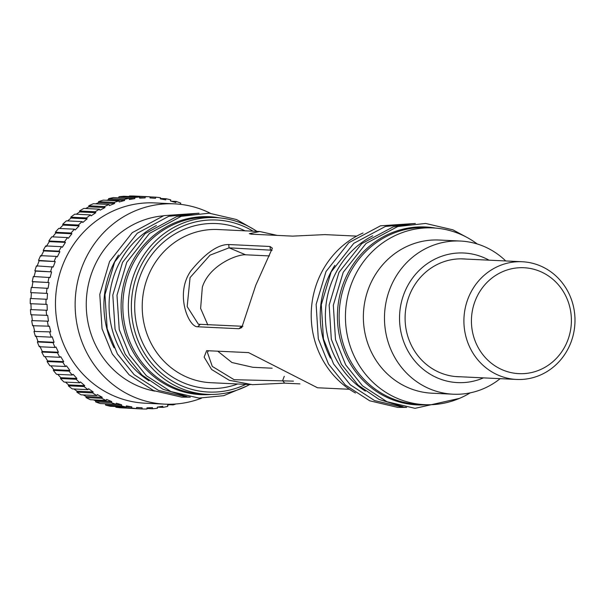 <?xml version="1.0" encoding="UTF-8"?>
<svg xmlns="http://www.w3.org/2000/svg" width="605" height="605" viewBox="0 0 605 605"><rect width="100%" height="100%" fill="white"/><g stroke="black" fill="none" stroke-linecap="round" stroke-linejoin="round"><path stroke-width="0.91" d="M269.399 255.923L245.638 254.796C237.515 254.115 209.421 264.952 202.342 287.08L200.626 308.414L207.825 324.983M460.382 376.779A58.972 55.592 -87.3 0 1 457.894 376.718A58.972 55.592 -87.3 0 1 405.161 315.175A58.972 55.592 -87.3 0 1 463.483 258.902A58.972 55.592 -87.3 0 1 465.963 259.076M272.159 368.203L252.905 367.303L231.942 362.524L217.702 351.15M293.425 381.127L234.12 379.706L212.279 366.411L207.379 352.291L208.581 350.711M210.306 213.255A100.256 94.509 92.7 0 0 204.883 210.759A100.256 94.509 92.7 0 0 174.406 203.847L154.744 202.917A100.256 94.509 92.7 0 0 57.672 282.112A100.256 94.509 92.7 0 0 114.761 396.29A100.256 94.509 92.7 0 0 145.238 403.21L164.9 404.14A100.256 94.509 92.7 0 0 201.525 398.181M174.406 203.847A100.256 94.509 92.7 0 0 77.334 283.042A100.256 94.509 92.7 0 0 134.423 397.228A100.256 94.509 92.7 0 0 164.9 404.14M163.138 215.849A88.466 83.392 92.7 0 0 92.263 271.486A88.466 83.392 92.7 0 0 154.82 391.125M363.038 232.993A88.466 83.392 92.7 0 0 317.224 282.164A88.466 83.392 92.7 0 0 355.445 392.993M277.249 235.405L259.749 231.518L249.343 233.681L251.302 234.173L292.593 236.131L324.779 234.611M349.425 389.28L317.496 387.767L248.579 352.609L206.63 350.673L204.142 357.116L211.606 369.489L229.303 380.303L252.474 384.697L284.66 383.154L299.967 383.88M228.72 244.526C218.072 244.367 205.518 253.056 191.082 270.601C174.369 293.727 188.715 327.381 197.646 326.768L238.945 328.727L241.781 327.607L255.779 285.227L272.363 248.194L270.019 246.485L228.72 244.526L229.061 247.831L272.016 250.243M453.122 394.203L432.008 393.205A76.669 72.267 -87.3 0 1 408.708 387.911A76.669 72.267 -87.3 0 1 365.042 300.602A76.669 72.267 -87.3 0 1 439.283 240.034L460.39 241.04A76.669 72.267 92.7 0 0 386.156 301.6A76.669 72.267 92.7 0 0 429.815 388.917A76.669 72.267 92.7 0 0 453.122 394.203A76.669 72.267 92.7 0 0 500.154 378.662M470.183 392.864A88.466 83.392 -87.3 0 1 424.642 404.662A88.466 83.392 -87.3 0 1 397.75 398.559A88.466 83.392 -87.3 0 1 351.445 283.79A88.466 83.392 -87.3 0 1 433.029 227.934A88.466 83.392 -87.3 0 1 477.247 243.989M505.742 260.967A76.669 72.267 92.7 0 0 483.697 246.326A76.669 72.267 92.7 0 0 460.39 241.04M242.892 326.292L198.395 324.235L187.179 306.584L190.068 277.582L210.026 255.144L229.061 247.831L245.638 254.796M254.713 234.332L270.057 235.058M245.789 384.364A86.107 81.168 -87.3 0 1 156.294 368.453A86.107 81.168 -87.3 0 1 137.199 274.39A86.107 81.168 -87.3 0 1 253.064 231.201M424.642 404.662L418.342 404.359A88.466 83.392 -87.3 0 1 345.145 283.488A88.466 83.392 -87.3 0 1 426.737 227.631L433.029 227.934M256.928 231.382A88.466 83.392 92.7 0 0 215.932 217.626A88.466 83.392 92.7 0 0 134.348 273.483A88.466 83.392 92.7 0 0 207.545 394.354A88.466 83.392 92.7 0 0 249.661 384.546M207.545 394.354L202.04 394.097A88.466 83.392 -87.3 0 1 128.842 273.226A88.466 83.392 -87.3 0 1 210.427 217.369L215.932 217.626M136.579 407.551L142.13 407.815L142.062 408.957A106.155 100.067 -87.3 0 0 146.977 409.003L146.939 407.868L152.49 407.619L152.536 408.753A106.155 100.067 -87.3 0 0 157.436 408.262L157.277 407.135L162.783 406.265L162.934 407.392A106.155 100.067 -87.3 0 0 167.767 406.363L167.502 405.259L171.336 404.216M172.985 404.155L173.159 404.889L169.491 404.715M162.934 407.392L157.315 407.127M152.536 408.753L146.962 408.488M126.218 406.605L131.814 406.87L131.625 407.989L115.895 407.248A106.155 100.067 -87.3 0 0 120.781 407.838L136.511 408.587L136.586 407.452L142.13 407.815M142.062 408.957L126.301 408.103M105.625 405.131L105.535 404.019L121.65 404.783L121.355 405.879L105.625 405.131A106.155 100.067 -87.3 0 0 110.42 406.265L126.15 407.014L126.332 405.887L131.814 406.87M115.895 407.248L115.699 406.106M95.62 401.886L95.643 400.812L111.751 401.576L111.35 402.635L95.62 401.886A106.155 100.067 -87.3 0 0 100.271 403.55L116.009 404.291L116.304 403.195L121.65 404.783M105.535 404.019L104.65 403.754M86.001 397.553L86.122 396.525L102.23 397.288L101.731 398.302L86.001 397.553A106.155 100.067 -87.3 0 0 90.463 399.723L106.193 400.465L106.593 399.406L111.751 401.576M95.643 400.812L93.359 399.86M76.865 392.169L77.077 391.201L93.193 391.972L92.595 392.917L76.865 392.169A106.155 100.067 -87.3 0 0 81.085 394.823L96.815 395.572L97.314 394.558L102.23 397.288M86.122 396.525L83.225 394.921M68.312 385.801L68.622 384.909L84.73 385.672L84.042 386.55L68.312 385.801A106.155 100.067 -87.3 0 0 72.245 388.909L87.975 389.658L88.58 388.705L93.193 391.972M77.077 391.201L73.939 388.992M60.44 378.518L60.833 377.702L76.941 378.465L76.169 379.267L60.44 378.518A106.155 100.067 -87.3 0 0 64.047 382.05L79.777 382.791L80.465 381.914L84.73 385.672M68.622 384.909L65.438 382.11M53.338 370.396L53.8 369.67L69.908 370.434L69.068 371.145L53.338 370.396A106.155 100.067 -87.3 0 0 56.567 374.306L72.297 375.055L73.069 374.261L76.941 378.465M60.833 377.702L57.755 374.366M47.069 361.525L47.606 360.898L63.714 361.661L62.807 362.274L47.069 361.525A106.155 100.067 -87.3 0 0 49.905 365.775L65.635 366.524L66.482 365.813L69.908 370.434M53.8 369.67L50.933 365.828M41.722 352.004L42.305 351.482L58.42 352.246L57.452 352.753L41.722 352.004A106.155 100.067 -87.3 0 0 44.12 356.549L59.85 357.298L60.757 356.685L63.714 361.661M47.606 360.898L45.042 356.595M37.344 341.938L37.971 341.522L54.087 342.286L53.074 342.687L37.344 341.938A106.155 100.067 -87.3 0 0 39.272 346.726L55.01 347.474L55.97 346.967L58.42 352.246M42.305 351.482L39.862 346.204M33.986 331.434L50.76 331.903L33.986 331.434A106.155 100.067 -87.3 0 0 35.43 336.41L51.16 337.159L52.174 336.766L54.087 342.286M37.971 341.522L36.058 336.002M31.679 320.612L48.476 321.195L31.679 320.612A106.155 100.067 -87.3 0 0 32.625 325.724L49.398 326.186L50.76 331.903M34.644 331.132L33.29 325.422M30.454 309.586L47.258 310.282L30.454 309.586A106.155 100.067 -87.3 0 0 30.893 314.781L47.689 315.356L48.476 321.195M32.36 320.431L31.581 314.592M31.014 298.53L31.392 292.646L47.508 293.41L47.13 299.293L30.326 298.477A106.155 100.067 -87.3 0 0 30.25 303.695L47.054 304.391L47.258 310.282M31.15 309.518L30.946 303.627M31.392 292.646L47.508 293.41M31.967 287.579L32.927 281.764L32.246 281.597L49.035 282.527L48.082 288.343L31.294 287.405A106.155 100.067 -87.3 0 0 30.704 292.593M32.927 281.764L49.035 282.527M33.993 276.787L35.521 271.108L34.863 270.821L51.629 271.872L50.109 277.551L33.343 276.5A106.155 100.067 -87.3 0 0 32.246 281.597M35.521 271.108L51.629 271.872M37.071 266.276L39.143 260.793L38.531 260.392L55.259 261.557L53.187 267.039L36.459 265.875A106.155 100.067 -87.3 0 0 34.863 270.821M39.143 260.793L55.259 261.557M41.17 256.157L43.772 250.924L43.197 250.417L58.927 251.166L59.88 251.695L57.278 256.921L56.333 256.391L40.596 255.643A106.155 100.067 -87.3 0 0 38.531 260.392M43.772 250.924L59.88 251.695M46.237 246.537L49.338 241.622L48.824 241.009L64.553 241.758L65.446 242.386L62.345 247.301L61.453 246.674L45.723 245.925A106.155 100.067 -87.3 0 0 43.197 250.417M49.338 241.622L65.446 242.386M52.733 236.865L55.789 232.985L55.342 232.275L71.072 233.023L71.897 233.749L68.335 238.294L67.51 237.568L51.773 236.82A106.155 100.067 -87.3 0 0 48.824 241.009M55.789 232.985L71.897 233.749M59.766 228.486L63.049 225.098L62.678 224.304L78.416 225.052L79.157 225.862L75.171 229.991L74.423 229.182L58.693 228.433A106.155 100.067 -87.3 0 0 55.342 232.275M63.049 225.098L79.157 225.862M67.631 220.908L71.042 218.057L70.762 217.187L86.492 217.936L87.158 218.821L82.779 222.489L82.121 221.596L66.384 220.855A106.155 100.067 -87.3 0 0 62.678 224.304M71.042 218.057L87.158 218.821M76.26 214.23L79.686 211.939L79.497 211.001L95.227 211.742L95.794 212.703L91.09 215.872L90.516 214.911L74.786 214.162A106.155 100.067 -87.3 0 0 70.762 217.187M79.686 211.939L95.794 212.703M85.608 208.521L88.874 206.812L88.784 205.806L104.514 206.555L104.99 207.576L99.999 210.2L99.522 209.179L83.792 208.43A106.155 100.067 -87.3 0 0 79.497 211.001M88.874 206.812L104.99 207.576M95.658 203.847L98.517 202.72L98.532 201.677L114.262 202.418L114.632 203.484L109.407 205.549L109.036 204.482L93.306 203.734A106.155 100.067 -87.3 0 0 88.784 205.806M98.517 202.72L114.632 203.484M106.503 200.263L108.507 199.726L108.62 198.637L124.358 199.385L124.615 200.489L119.223 201.957L118.958 200.86L103.228 200.111A106.155 100.067 -87.3 0 0 98.532 201.677M108.507 199.726L124.615 200.489M134.839 198.614L118.724 197.85L118.951 196.738L134.688 197.487L134.839 198.614L129.334 199.476L129.183 198.349L113.453 197.608A106.155 100.067 -87.3 0 0 108.62 198.637M129.069 197.117L129.41 195.997L145.139 196.738L145.177 197.88L139.626 198.13L139.589 196.996L123.851 196.247A106.155 100.067 -87.3 0 0 118.951 196.738M139.604 197.616L145.177 197.88M150.055 196.897L155.606 197.162L155.538 198.296L149.987 197.926L150.063 196.791L134.325 196.043A106.155 100.067 -87.3 0 0 129.41 195.997M160.37 198.47L165.967 198.735L165.785 199.854L160.31 198.879L160.491 197.752A106.155 100.067 -87.3 0 0 155.606 197.162M171.344 201.223L176.115 201.45L175.821 202.546L170.474 200.966L170.761 199.869A106.155 100.067 -87.3 0 0 165.967 198.735M176.115 201.45A106.155 100.067 -87.3 0 1 180.766 203.114L180.366 204.172L180.895 204.392M145.139 196.738A106.155 100.067 -87.3 0 1 150.063 196.791M134.688 197.487A106.155 100.067 -87.3 0 1 139.589 196.996M124.358 199.385A106.155 100.067 -87.3 0 1 129.183 198.349M114.262 202.418A106.155 100.067 -87.3 0 1 118.958 200.86M104.514 206.555A106.155 100.067 -87.3 0 1 109.036 204.482M95.227 211.742A106.155 100.067 -87.3 0 1 99.522 209.179M86.492 217.936A106.155 100.067 -87.3 0 1 90.516 214.911M78.416 225.052A106.155 100.067 -87.3 0 1 82.121 221.596M71.072 233.023A106.155 100.067 -87.3 0 1 74.423 229.182M64.553 241.758A106.155 100.067 -87.3 0 1 67.51 237.568M58.927 251.166A106.155 100.067 -87.3 0 1 61.453 246.674M54.261 261.141A106.155 100.067 -87.3 0 1 56.333 256.391M50.593 271.569A106.155 100.067 -87.3 0 1 52.189 266.623M47.976 282.338A106.155 100.067 -87.3 0 1 49.073 277.249M46.434 293.342A106.155 100.067 -87.3 0 1 47.024 288.154M45.98 304.444A106.155 100.067 -87.3 0 1 46.056 299.225M46.623 315.523A106.155 100.067 -87.3 0 1 46.184 310.335M48.362 326.473A106.155 100.067 -87.3 0 1 47.409 321.361M51.16 337.159A106.155 100.067 -87.3 0 1 49.716 332.183M55.01 347.474A106.155 100.067 -87.3 0 1 53.074 342.687M59.85 357.298A106.155 100.067 -87.3 0 1 57.452 352.753M65.635 366.524A106.155 100.067 -87.3 0 1 62.807 362.274M72.297 375.055A106.155 100.067 -87.3 0 1 69.068 371.145M79.777 382.791A106.155 100.067 -87.3 0 1 76.169 379.267M87.975 389.658A106.155 100.067 -87.3 0 1 84.042 386.55M96.815 395.572A106.155 100.067 -87.3 0 1 92.595 392.917M106.193 400.465A106.155 100.067 -87.3 0 1 101.731 398.302M116.009 404.291A106.155 100.067 -87.3 0 1 111.35 402.635M126.15 407.014A106.155 100.067 -87.3 0 1 121.355 405.879M136.511 408.587A106.155 100.067 -87.3 0 1 131.625 407.989M176.002 403.974A106.155 100.067 -87.3 0 1 173.159 404.889M483.463 377.875A64.871 61.15 -87.3 0 1 437.891 378.133A64.871 61.15 -87.3 0 1 405.146 290.975A64.871 61.15 -87.3 0 1 489.052 260.173M365.322 391.102A88.466 83.392 -87.3 0 1 331.381 282.837A88.466 83.392 -87.3 0 1 372.695 235.814M149.011 380.832A88.466 83.392 -87.3 0 1 115.071 272.575A88.466 83.392 -87.3 0 1 156.393 225.544M475.031 301.207A53.021 49.981 92.7 0 0 502.785 369.995A53.021 49.981 92.7 0 0 567.8 340.176A53.021 49.981 92.7 0 0 540.046 271.388A53.021 49.981 92.7 0 0 475.031 301.207M570.991 342.248A58.919 55.539 92.7 0 0 522.244 261.746A58.919 55.539 92.7 0 0 467.907 298.946A58.919 55.539 92.7 0 0 516.655 379.448A58.919 55.539 92.7 0 0 570.991 342.248M284.66 383.154L282.633 380.613L284.274 376.28M250.568 384.591L210.858 382.708A76.669 72.267 -87.3 0 1 187.55 377.414A76.669 72.267 -87.3 0 1 147.416 277.952A76.669 72.267 -87.3 0 1 218.125 229.537L259.749 231.518M197.646 326.768L200.051 324.613M238.945 328.727L241.342 326.571M271.94 250.455L270.359 249.789L270.019 246.485M245.017 230.815A82.567 77.833 92.7 0 0 140.292 275.691A82.567 77.833 92.7 0 0 183.512 382.806A82.567 77.833 92.7 0 0 237.742 383.978M427.115 404.737A89.056 83.944 -87.3 0 1 343.451 283.216A89.056 83.944 -87.3 0 1 435.502 228.085M330.428 358.107A88.935 83.838 -87.3 0 1 326.246 282.437A88.935 83.838 -87.3 0 1 334.837 265.353M211.145 394.445A89.056 83.944 -87.3 0 1 127.141 272.961A89.056 83.944 -87.3 0 1 219.524 217.883M114.126 347.845A88.935 83.838 -87.3 0 1 109.936 272.182A88.935 83.838 -87.3 0 1 118.527 255.083M324.787 234.604L356.7 236.116M198.803 324.378L198.402 324.212M459.49 398.37L415.053 408.337L386.973 401.728L362.493 385.824L345.697 364.891L335.495 339.639L333.325 305.215L343.224 272.28L366.055 243.452L397.803 226.512L425.595 223.449L452.842 229.809L467.128 237.493M403.202 406.802L379.161 399.459L358.137 385.158L341.454 364.354L331.313 339.261L329.158 305.064L338.989 272.333L361.684 243.686L393.22 226.86L411.892 223.767M405.675 407.271L402.499 407.15L374.593 400.586L350.272 384.78L333.589 363.983L323.448 338.891L321.293 304.686L331.124 271.955L353.812 243.316L385.355 226.482L414.395 223.54M406.605 407.422L397.757 407.399L369.708 400.797L345.258 384.916L328.485 364.013L318.298 338.785L316.128 304.406L326.012 271.509L348.82 242.718L380.522 225.801L415.34 223.472M246.878 385.998L223.729 395.67L198.969 398.082L170.867 391.548L146.357 375.713L129.508 354.825L119.238 329.596L116.984 295.24L126.755 262.32L149.488 233.401L181.167 216.34L209.118 213.172L236.525 219.539L254.297 229.666M186.9 396.532L162.957 389.234L142.001 375.039L125.265 354.288L115.056 329.218L112.817 295.081L122.528 262.373L145.117 233.636L176.592 216.681L195.581 213.504M189.365 397.001L186.416 396.895L158.495 390.406L134.136 374.669L117.393 353.917L107.191 328.848L104.952 294.711L114.663 261.995L137.252 233.265L168.727 216.31L198.085 213.27M190.303 397.152L181.674 397.145L153.609 390.618L129.122 374.805L112.296 353.94L102.041 328.749L99.787 294.431L109.55 261.549L132.253 232.668L163.894 215.63L199.03 213.21M455.414 376.544L516.655 379.448M461.002 258.842L522.244 261.746"/></g></svg>

